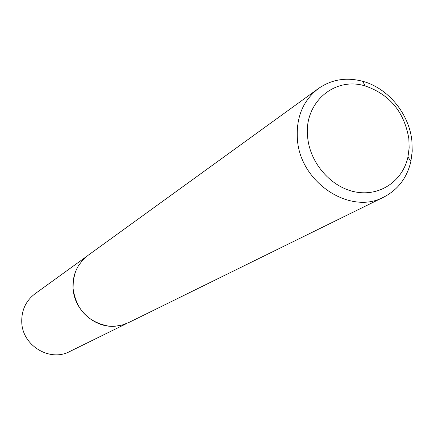 <?xml version="1.0" encoding="UTF-8"?>
<svg xmlns="http://www.w3.org/2000/svg" width="434" height="434" viewBox="0 0 434 434"><rect width="100%" height="100%" fill="white"/><g stroke="black" fill="none" stroke-linecap="round" stroke-linejoin="round"><path stroke-width="0.65" d="M107.887 325.994C87.706 321.8 76.091 309.258 73.053 288.371L73.357 280.028L75.402 272.042M127.032 323.341L69.722 351.535C49.943 362.254 22.389 345.676 21.765 322.359C21.396 310.402 25.801 300.887 34.975 293.818L86.708 256.364M383.895 197.041L128.545 322.641L122.03 325.082L115.108 326.227C94.552 328.104 74.062 309.74 73.069 288.339C72.576 280.022 74.409 272.427 78.581 265.554L82.829 259.971L88.037 255.355L318.523 88.46C331.652 79.417 346.365 77.019 362.656 81.283C387.958 88.015 409.045 113.545 411.866 140.643L412.229 151.168L410.889 161.399C407.032 177.794 398.032 189.674 383.895 197.041C350.444 215.497 300.285 182.817 297.431 139.661C295.917 117.581 302.948 100.514 318.523 88.46M408.833 138.554C404.26 111.983 389.727 94.455 365.233 85.959C334.261 76.254 303.339 103.059 307.695 137.627C310.212 163.678 331.641 187.77 355.913 192.04C380.184 196.515 402.839 180.837 407.96 156.934L409.154 147.875L408.833 138.554M365.233 85.959L362.656 81.283M407.96 156.934L410.889 161.399"/></g></svg>
